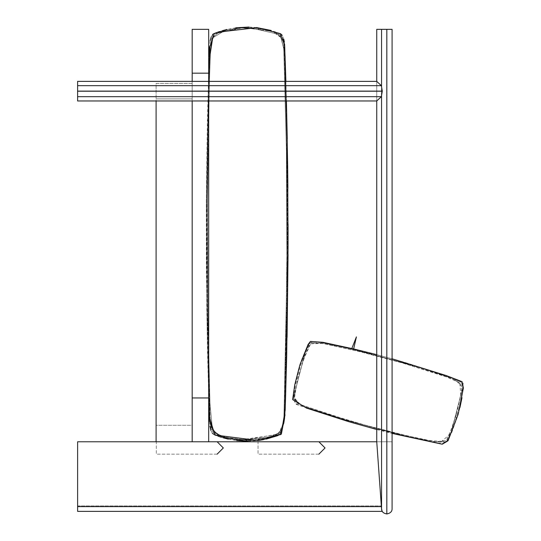 <?xml version="1.0" encoding="UTF-8"?>
<svg xmlns="http://www.w3.org/2000/svg" width="541" height="541" viewBox="0 0 541 541"><rect width="100%" height="100%" fill="white"/><g stroke="black" fill="none" stroke-linecap="round" stroke-linejoin="round"><path stroke-width="0.41" stroke-dasharray="2.71 2.03" d="M280.103 34.624L283.734 47.885L286.412 151.277L286.933 269.479L283.924 417.206L281.949 431.529L269.242 437.263L240.136 439.914L225.671 437.432L212.681 432.022L209.962 403.343L207.859 315.707L207.359 198.824L209.428 81.962L210.388 52.754L211.788 38.397L223.183 31.527L251.896 28.2L280.103 34.624L283.734 47.885L286.412 151.277L286.933 269.479L283.924 417.206L281.949 431.529L269.242 437.263L240.136 439.914L225.671 437.432L212.681 432.022L209.962 403.343L207.859 315.707L207.359 198.824L209.428 81.962L210.388 52.754L211.788 38.397L223.183 31.527L251.896 28.2L280.103 34.624L283.768 48.785L286.399 150.29L287.034 244.207L285.337 369.111L283.741 422.92L277.912 434.497L240.028 439.907L225.725 437.473L212.681 432.022L219.964 435.748L235.234 439.353L243.822 440.144L279.873 433.74L283.836 420.215L285.864 346.815L287.041 238.601L286.412 151.338L283.768 48.785L280.103 34.624M217.137 454.149L156.308 454.149L156.308 441.774L217.137 441.774L156.308 441.774L156.308 454.149L217.137 454.149L223.325 447.962L217.137 441.774M318.879 454.149L258.043 454.149L258.043 441.774L318.879 441.774L258.043 441.774L258.043 454.149L318.879 454.149L325.067 447.962L318.879 441.774M156.099 100.964L156.099 441.774L192.183 441.774L156.099 441.774L192.183 441.774L192.183 98.902L192.183 441.774L156.099 441.774L156.099 98.902L156.099 441.774L192.183 441.774L192.183 98.902L156.099 98.902L192.183 98.902L156.099 98.902L192.183 98.902L192.183 83.436L156.099 83.436L156.099 98.902L192.183 98.902L192.183 83.436L156.099 83.436L156.099 98.902L192.183 98.902L192.183 441.774L192.183 397.953L208.684 397.953L208.684 29.349L192.183 29.349L192.183 397.953L192.183 73.17L192.183 397.953L192.183 73.17L192.183 397.953L192.183 73.17L192.183 397.953L192.183 73.17L192.183 397.953L192.183 73.17L192.183 397.953L192.183 73.17L192.183 397.953L192.183 73.17L192.183 397.953L192.183 73.17L192.183 397.953L192.183 73.17L192.183 397.953L192.183 73.17L192.183 397.953L192.183 73.17L192.183 397.953L192.183 73.17L192.183 397.953L192.183 73.17L208.684 73.17L192.183 73.17L208.684 73.17L192.183 73.17L208.684 73.17L192.183 73.17L208.684 73.17L192.183 73.17L208.684 73.17L192.183 73.17L208.684 73.17L192.183 73.17L208.684 73.17L192.183 73.17L208.684 73.17L192.183 73.17L208.684 73.17L192.183 73.17L208.684 73.17L192.183 73.17L208.684 73.17L192.183 73.17L208.684 73.17L192.183 73.17L208.684 73.17L192.183 73.17L208.684 73.17L192.183 73.17L192.183 397.953L208.684 397.953L192.183 397.953L208.684 397.953L192.183 397.953L208.684 397.953L192.183 397.953L208.684 397.953L192.183 397.953L208.684 397.953L192.183 397.953L208.684 397.953L192.183 397.953L208.684 397.953L192.183 397.953L208.684 397.953L192.183 397.953L208.684 397.953L192.183 397.953L208.684 397.953L192.183 397.953L208.684 397.953L192.183 397.953L208.684 397.953L192.183 397.953L208.684 397.953L192.183 397.953L208.684 397.953L208.684 441.774L192.183 441.774L208.684 441.774M77.613 511.373L77.613 505.909L77.613 511.373L77.613 506.633L381.391 506.633L382.284 511.373L77.613 511.373L382.284 511.373L381.561 509.067L376.746 441.774L392.083 441.774L392.083 508.689L392.083 29.349L392.083 508.689C392.157 511.495 390.406 513.247 386.829 513.95L386.808 29.349L392.083 29.349L376.746 29.349L376.746 441.774L381.561 509.067L376.746 441.774L392.083 441.774L392.083 508.689C392.157 511.495 390.406 513.247 386.829 513.95L386.829 29.349L376.746 29.349L392.083 29.349L392.083 441.774L376.746 441.774L381.561 509.067C381.662 511.705 383.413 513.335 386.808 513.95C383.413 513.335 381.662 511.705 381.561 509.067L381.561 29.349M77.613 506.633L77.613 441.774L77.613 505.909L381.337 505.909L77.613 505.909L77.613 441.774L392.083 441.774M381.391 506.633L376.746 441.774L77.613 441.774L376.746 441.774L381.561 509.067M208.684 81.373L208.684 100.964M192.183 81.373L192.183 100.964M376.746 81.373L376.746 100.964L376.746 81.373L381.364 85.667L382.284 91.125L381.561 95.676L381.561 86.661L381.364 96.67L376.746 100.964L376.746 81.373L77.613 81.373L77.613 100.964L77.613 81.373L77.613 100.964L376.746 100.964M192.183 441.774L192.183 425.28L156.099 425.28L156.099 441.774L192.183 441.774L192.183 425.28L156.099 425.28L156.099 441.774M280.299 434.125L284.214 421.331L285.966 364.756L287.285 289.11L286.696 137.671L284.106 43.388L278.858 33.583L266.003 29.674L240.177 27.834L214.432 33.975L210.118 45.748L208.319 103.858L207 179.612L207.602 331.275L210.381 425.672L215.798 434.829L228.667 438.683L254.527 440.401L280.299 434.125L284.214 421.331L285.966 364.756L287.285 289.11L286.696 137.671L284.106 43.388L278.858 33.583L266.003 29.674L240.177 27.834L214.432 33.975L210.118 45.748L208.319 103.858L207 179.612L207.602 331.275L209.57 406.906L210.381 425.672L215.798 434.829L228.667 438.683L254.527 440.401L280.299 434.125M206.797 208.596L208.657 91.016L210.07 46.952L214.642 33.704L243.355 27.632L272.366 31.358L283.416 39.358L284.525 53.992L286.777 142.134L287.501 259.68L285.634 377.219L284.221 421.283L279.677 434.551L250.97 440.638L221.959 436.925L210.963 428.878L209.827 414.244L207.514 326.108L206.784 208.555L208.657 91.016L210.07 46.952L214.642 33.704L243.355 27.632L272.366 31.358L283.416 39.358L284.525 53.992L286.777 142.134L287.501 259.68L285.634 377.219L284.221 421.283L279.677 434.551L250.97 440.638L221.959 436.925L210.963 428.878L209.827 414.244L207.514 326.108L206.797 208.596L206.797 258.3L208.197 357.702L209.996 417.327L210.713 423.901L209.996 417.327L208.197 357.702L206.797 258.3L207.183 163.862L209.137 74.415L210.341 44.619L211.829 39.892L214.554 35.76L218.442 32.703L227.923 29.782L237.715 28.098L252.606 27.719L262.466 28.916L272.137 31.216L276.627 33.285L280.272 36.639L282.862 40.859L284.363 45.593L286.75 120.095L287.968 219.497L287.413 313.942L285.283 403.383L284.755 418.288L283.978 423.19L282.206 427.823L279.44 431.941L275.741 435.235L271.271 437.358L256.65 440.232L241.766 440.543L227.044 438.271L222.25 436.972L218.632 435.302L222.25 436.972L227.044 438.271L236.816 440.07L246.73 440.732L261.574 439.549L271.271 437.358L275.741 435.235L279.44 431.941L282.206 427.823L283.978 423.19L284.755 418.288L286.669 353.699L287.981 244.356L287.055 135.007L284.363 45.593L282.862 40.859L280.272 36.639L276.627 33.285L272.137 31.216L267.335 29.931L252.606 27.719L237.715 28.098L223.115 31.026L218.442 32.703L214.554 35.76L211.829 39.892L210.341 44.619L209.976 49.576L208.84 84.349L207.48 143.98L206.797 208.596M351.596 349.073L322.078 342.784L309.039 343.819L304.536 354.436L293.33 398.649L303.373 406.352L346.375 420.357L404.756 435.83L434.274 442.119L447.285 441.043L451.782 430.426L462.988 386.213L452.993 378.538L438.737 373.655L409.977 364.553L351.596 349.073L351.826 348.512M353.638 348.931L353.51 349.52L411.857 365.114L454.859 379.173L462.798 387.782L451.214 431.799L446.237 442.254L432.36 441.76L402.842 435.39L344.495 419.796L301.506 405.696L293.506 397.08L305.104 353.057L310.101 342.615L323.998 343.143L353.51 349.52M309.466 343.434C316.106 338.409 328.515 345.361 337.57 345.936L367.041 352.786L425.145 369.219L453.547 378.741C467.099 380.451 461.865 391.65 461.094 398.183C458.383 413.202 453.635 427.613 446.859 441.422C440.32 446.474 427.316 439.468 418.842 438.981L389.31 432.117L331.207 415.684L302.656 406.088C289.219 404.228 294.473 393.192 295.217 386.68C297.935 371.66 302.683 357.243 309.466 343.434C316.106 338.409 328.515 345.361 337.57 345.936L367.041 352.786L425.145 369.219L453.547 378.741C467.099 380.451 461.865 391.65 461.094 398.183C458.383 413.202 453.635 427.613 446.859 441.422C440.32 446.474 427.316 439.468 418.842 438.981L389.31 432.117L331.207 415.684L302.656 406.088C289.219 404.228 294.473 393.192 295.217 386.68C297.935 371.66 302.683 357.243 309.466 343.434M77.613 96.67L381.364 96.67M77.613 91.219L382.284 91.219M77.613 91.125L382.284 91.125M77.613 85.667L381.364 85.667M381.561 86.661L381.561 95.676M285.878 81.373L286.419 100.964L285.878 81.373M208.684 395.667L206.703 307.099L206.31 201.076L207.399 121.211L208.684 72.602M280.488 33.67L271.014 30.424M256.59 27.564L248.968 27.05M235.741 27.801L226.929 29.464M222.256 30.722L219.599 31.554M217.732 32.19L215.981 32.832M213.675 33.731L213.154 34.049M212.613 34.57L211.308 36.707M210.138 40.798L209.563 46.661M209.306 54.276L209.137 58.983M208.88 66.502L208.698 72.21M208.684 72.541L206.304 202.591L206.358 273.902L207.494 351.332L208.873 401.625M209.232 412.059L209.428 417.003M209.57 421.77L209.908 426.024M210.875 430.42L212.356 433.402M215.71 435.343L218.138 436.222M221.255 437.243L223.176 437.818M228.275 439.123L236.627 440.584M248.008 441.24L258.071 440.53M263.508 439.65L266.246 439.069M277.952 435.579L280.191 434.721M280.982 434.342L281.361 434.071M285.019 414.839L285.168 410.349M285.269 406.805L285.411 402.227M285.763 390.609L286.399 367.968M286.716 354.869L287.088 337.334M288.042 254.419L288.062 245.999M288.069 224.096L287.886 188.227M287.629 164.647L287.237 138.949M285.229 61.038L285.127 58.212M285.053 55.784L284.843 50.482M284.728 46.715L284.37 42.103M283.809 39.263L282.321 35.402M392.083 358.778L376.746 354.646M376.746 429.507L392.083 433.415M456.631 413.892L461.453 390.832L461.926 383.826L446.907 377.057L400.807 362.484L358.893 351.407L323.741 343.697L311.285 342.541L303.068 360.495L295.474 389.885L294.392 397.797L297.658 403.66L331.2 415.055L365.702 425.294L407.258 435.796L435.519 441.774L446.474 440.421L452.519 426.355L456.631 413.892L449.997 432.665L445.568 441.923L427.728 440.225L418.795 438.359L399.251 433.929L363.877 424.786L346.517 419.775L300.478 404.668L294.243 399.197L297.854 377.936L305.509 354.145L310.162 343.792L322.585 343.467L361.591 352.056L404.174 363.457L440.861 375.001L459.715 381.561L460.817 395.14L456.631 413.892M459.918 407.623L458.159 414.305L451.579 432.956L438.886 443.64L395.62 434.281L348.857 421.716L296.272 404.411L293.398 393.077L294.906 384.056L299.978 364.614L302.094 358.568L307.924 344.813L310.507 341.371L323.971 342.521L374.176 353.983L404.81 362.402L447.333 375.954L463.15 383.062L461.953 397.858"/><path stroke-width="0.81" d="M217.137 454.149L223.325 447.962L217.137 441.774M318.879 454.149L325.067 447.962L318.879 441.774M382.284 511.373L381.953 510.704L382.284 511.373L77.613 511.373L382.284 511.373M77.613 511.373L77.613 441.774L192.183 441.774L192.183 397.953L208.684 397.953L192.183 397.953L192.183 100.964M208.684 100.964L208.684 441.774L376.746 441.774L381.561 509.067C381.662 511.705 383.413 513.335 386.808 513.95L386.808 29.349L392.083 29.349L392.083 508.689C392.157 511.495 390.406 513.247 386.829 513.95L386.829 29.349L376.746 29.349L376.746 81.373L381.364 85.667L382.284 91.125L381.364 96.67L376.746 100.964L376.746 441.774L381.561 509.067C381.662 511.705 383.413 513.335 386.808 513.95C390.406 513.247 392.157 511.495 392.083 508.689L392.083 441.774M192.183 81.373L192.183 73.17L208.684 73.17L192.183 73.17L192.183 29.349L208.684 29.349L208.684 81.373M208.684 441.774L192.183 441.774M376.746 81.373L77.613 81.373L77.613 100.964L376.746 100.964M156.099 100.964L156.099 441.774M210.713 423.901L211.774 427.032L214.27 431.319L218.632 435.302L214.27 431.319L211.774 427.032L210.713 423.901M351.596 349.073L356.404 336.908L353.51 349.52M77.613 506.633L381.391 506.633M381.561 509.067L381.561 95.676M381.561 86.661L381.561 29.349M77.613 91.219L382.284 91.219M77.613 96.67L381.364 96.67M77.613 91.125L382.284 91.125M77.613 85.667L381.364 85.667M208.684 72.602L209.056 61.349L213.276 33.955L217.739 32.19L257.124 27.625L280.488 33.67L284.607 44.315L285.878 81.373L285.229 61.038M287.237 138.949L286.419 100.964L287.656 166.358L288.062 246.696L286.703 355.417L285.168 410.288L281.151 434.254L258.118 440.523L214.797 434.998L209.408 416.949L208.684 395.667M271.014 30.424L256.59 27.564M248.968 27.05L235.741 27.801M226.929 29.464L222.256 30.722M219.599 31.554L217.732 32.19M215.981 32.832L213.675 33.731M213.154 34.049L212.613 34.57M211.308 36.707L210.138 40.798M209.563 46.661L209.306 54.276M209.137 58.983L208.88 66.502M208.873 401.625L209.232 412.059M209.428 417.003L209.57 421.77M209.908 426.024L210.875 430.42M212.356 433.402L215.71 435.343M218.138 436.222L221.255 437.243M223.176 437.818L228.275 439.123M236.627 440.584L248.008 441.24M258.071 440.53L263.508 439.65M266.246 439.069L277.952 435.579M280.191 434.721L280.982 434.342M281.361 434.071L285.019 414.839M285.168 410.349L285.269 406.805M285.411 402.227L285.763 390.609M286.399 367.968L286.716 354.869M287.088 337.334L288.042 254.419M288.062 245.999L288.069 224.096M287.886 188.227L287.629 164.647M285.127 58.212L285.053 55.784M284.843 50.482L284.728 46.715M284.37 42.103L283.809 39.263M282.321 35.402L280.488 33.67M392.083 433.415L442.281 444.222L448.043 440.773L458.159 414.305L463.387 388.019L462.075 381.696L446.163 375.549L392.083 358.778M376.746 354.646L353.814 348.979L322.876 342.311L310.419 341.418L308.066 344.522L299.964 364.675L294.804 384.577L292.634 399.589L306.476 408.07L348.499 421.608L376.746 429.507M461.953 397.858L459.918 407.623"/></g></svg>
